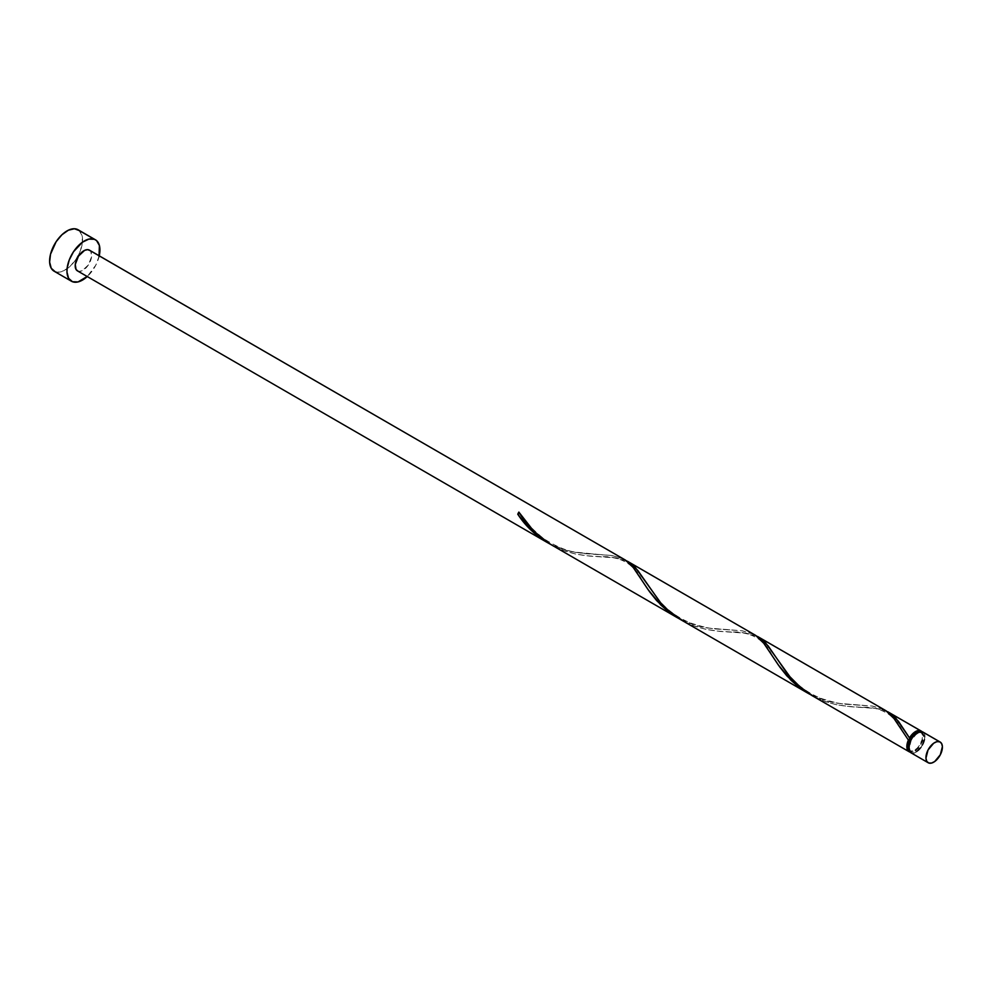 <?xml version="1.0" encoding="UTF-8"?>
<svg xmlns="http://www.w3.org/2000/svg" width="992" height="992" viewBox="0 0 992 992"><rect width="100%" height="100%" fill="white"/><g stroke="black" fill="none" stroke-linecap="round" stroke-linejoin="round"><path stroke-width="0.74" stroke-dasharray="4.96 3.72" d="M910.817 752.705A11.966 6.535 120 0 0 911.338 752.953L928.698 762.997L911.338 752.953L914.116 753.052L917.29 751.514L922.969 744.707L925.04 736.51L924.222 733.448L922.287 731.736M908.883 750.014A10.776 5.878 120 0 0 909.689 750.671A10.776 5.878 120 0 0 910.148 750.894L911.884 751.899A10.776 5.878 -60 0 1 911.425 751.676A10.776 5.878 -60 0 1 911.487 739.809A10.776 5.878 -60 0 1 921.742 732.803L920.006 731.798A10.776 5.878 120 0 0 919.497 731.65M54.101 271.2A23.944 13.07 120 0 0 55.13 271.696L72.49 281.728L55.13 271.696A23.944 13.07 120 0 0 77.909 256.11A23.944 13.07 120 0 0 78.07 229.747M551.254 544.819L679.644 618.996L553.598 546.121L562.91 550.337L575.806 554.082L589.806 556.128L616.119 557.901L627.477 561.261M623.832 559.141L611.977 555.508L584.511 553.635L571.677 551.688L557.392 547.41L549.196 543.591L77.971 271.126L549.432 543.715L566.99 550.572L577.084 552.68L612.225 555.545L622.877 558.62M77.45 270.878A11.966 6.535 120 0 0 77.971 271.126A11.966 6.535 120 0 0 89.354 263.339A11.966 6.535 120 0 0 89.441 250.158M811.692 695.392L909.602 751.948L814.023 696.694L823.335 700.91L836.244 704.655L850.231 706.701L876.544 708.474L887.902 711.834M681.479 620.112L809.856 694.288L683.81 621.401L693.123 625.617L706.031 629.362L720.018 631.42L746.331 633.194L757.69 636.542M921.866 731.6A11.966 6.535 -60 0 1 920.737 744.62A11.966 6.535 -60 0 1 910.024 752.085M884.269 709.702L872.402 706.081L844.936 704.196L832.102 702.262L817.83 697.984L809.856 694.288L827.415 701.146L837.508 703.254L872.662 706.118L883.302 709.193M754.044 634.421L742.19 630.788L714.724 628.916L701.89 626.969L687.605 622.691L679.644 618.996L697.202 625.853L707.296 627.973L742.438 630.825L753.089 633.913M908.399 749.357L910.148 750.894L912.64 750.981L916.943 748.414L919.547 745.29L922.076 739.648L922.473 736.089L921.754 733.336L918.828 731.563M921.642 731.402L923.044 733.832L923.242 737.403L921.233 743.702L915.554 750.51L912.38 752.048L909.602 751.948M99.237 255.824A23.944 13.07 -60 0 1 87.259 276.545L95.765 265.224L99.237 255.824M88.92 249.91L90.855 251.621L91.611 256.581L88.412 264.901L82.311 270.642L79.273 271.386L76.868 270.456M54.151 271.238L57.747 272.205L63.823 270.742L70.246 266.178L76.024 259.234L80.302 250.964L82.41 242.606L82.026 235.451L79 230.404M910.234 752.296L911.338 752.953A11.966 6.535 120 0 0 922.721 745.166A11.966 6.535 120 0 0 922.808 731.984M921.742 732.803L923.49 734.34L924.222 737.093L922.349 744.471L917.24 750.597L914.376 751.986L911.884 751.899L910.135 750.361L909.404 747.596L911.264 740.23L916.372 734.092L919.237 732.716L921.742 732.803A10.776 5.878 -60 0 1 922.2 733.026A10.776 5.878 -60 0 1 922.138 744.88A10.776 5.878 -60 0 1 911.884 751.899L910.148 750.894A10.776 5.878 120 0 0 920.402 743.876A10.776 5.878 120 0 0 920.464 732.022A10.776 5.878 120 0 0 920.006 731.798L921.742 732.803M886.65 711.214L879.718 709.007L872.613 708.04L845.903 706.242L835.884 704.58L825.803 701.79L814.023 696.694M756.425 635.922L742.4 632.76L715.691 630.962L705.659 629.288L695.59 626.51L683.81 621.401M626.212 560.641L612.188 557.467L585.478 555.669L575.447 554.007L565.378 551.217L553.598 546.121M909.689 750.671L911.425 751.676M920.464 732.022L922.2 733.026M599.664 554.565L576.501 552.259C566.978 551.155 555.83 546.48 543.058 538.222C530.286 527.384 522.263 518.717 519.002 512.219M641.911 580.308C634.037 561.931 615.176 555.483 601.338 556.859M729.876 629.858L714.513 628.73C710.656 628.73 703.068 626.956 691.759 623.422C670.282 615.214 659.147 600.569 656.518 597.432L644.688 580.568M772.123 655.588C764.262 637.211 745.389 630.776 731.55 632.14M860.089 705.138L844.725 704.022C840.869 704.022 833.28 702.249 821.971 698.703C800.494 690.494 789.372 675.862 786.743 672.725L774.901 655.848M902.336 730.881C894.474 712.504 875.601 706.056 861.763 707.432M909.639 738.073L905.113 731.141"/><path stroke-width="1.49" d="M923.378 732.406L922.287 731.736A11.966 6.535 120 0 0 910.892 739.536A11.966 6.535 120 0 0 910.817 752.705L928.177 762.749A11.966 6.535 -60 0 1 928.264 749.568A11.966 6.535 -60 0 1 939.647 741.78L922.287 731.736L919.51 731.65A10.776 5.878 120 0 0 909.528 739.226A10.776 5.878 120 0 0 908.883 750.014M940.168 742.028L922.808 731.984A11.966 6.535 120 0 0 922.287 731.736L939.647 741.78A11.966 6.535 -60 0 1 940.168 742.028A11.966 6.535 -60 0 1 940.094 755.197A11.966 6.535 -60 0 1 928.698 762.997L931.476 763.084L934.662 761.558L940.329 754.738L942.4 746.554L941.594 743.492L939.647 741.78L936.87 741.681L933.683 743.219L928.016 750.026L925.945 758.223L926.751 761.286L928.698 762.997A11.966 6.535 -60 0 1 928.177 762.749M95.43 239.791L78.07 229.747A23.944 13.07 120 0 0 77.029 229.264A23.944 13.07 120 0 0 54.25 244.85A23.944 13.07 120 0 0 54.101 271.2L71.461 281.244A23.944 13.07 -60 0 1 71.61 254.882A23.944 13.07 -60 0 1 94.389 239.295L77.029 229.264L94.389 239.295A23.944 13.07 -60 0 1 95.43 239.791A23.944 13.07 -60 0 1 99.237 255.824M87.259 276.545A23.944 13.07 -60 0 1 72.49 281.728A23.944 13.07 -60 0 1 71.461 281.244M548.849 543.368L677.325 617.706L668.236 611.556L656.617 600.569L649.524 591.678L633.218 567.498L625.493 560.133L88.92 249.91A11.966 6.535 120 0 0 77.525 257.697A11.966 6.535 120 0 0 77.45 270.878L547.113 542.426L533.795 532.741L526.082 524.917L517.762 514.203A11.966 6.535 -60 0 1 518.853 512.083L533.498 530.856L548.849 543.368M519.027 512.269L517.762 514.203C525.524 526.194 536.077 536.027 549.432 543.715L546.654 542.165M679.644 618.996L676.68 617.334M907.246 734.477L909.49 737.936A11.966 6.535 -60 0 1 920.551 730.732L890.072 713.112L898.454 721.32L907.246 734.477M910.024 752.085A11.966 6.535 -60 0 1 909.602 751.948A11.966 6.535 -60 0 1 909.081 751.7A11.966 6.535 -60 0 1 908.399 740.057L893.891 718.382L885.918 710.706L759.86 637.831L768.068 645.817L788.305 675.118L801.809 688.622L811.692 695.392L909.081 751.7M679.966 619.219L807.538 692.999L798.448 686.848L786.83 675.85L779.737 666.971L763.431 642.779L755.706 635.426L629.647 562.538L637.856 570.524L660.226 602.342L669.352 611.469L679.966 619.219M809.856 694.288L806.905 692.627M887.79 711.772L921.072 730.98A11.966 6.535 -60 0 1 921.866 731.6M887.902 711.834L920.551 730.732A11.966 6.535 -60 0 1 921.072 730.98M757.578 636.48L885.918 710.706L894.226 718.803L908.399 740.057L909.528 739.226L907.668 746.592L909.156 750.299M757.69 636.542L883.302 709.193M627.366 561.199L755.706 635.426L764.001 643.523L778.187 664.776L791.108 680.376L799.044 687.307L809.621 694.164M627.477 561.261L753.089 633.913M89.441 250.158A11.966 6.535 120 0 0 88.92 249.91L625.493 560.133L89.441 250.158M920.006 731.798L917.501 731.712L914.636 733.088L909.528 739.226L909.49 737.936L912.045 734.452L915.008 731.898L917.972 730.596L920.551 730.732L922.486 732.443M910.904 752.209L907.754 750.398L906.886 747.633L908.399 740.057A1.203 0.657 120 0 0 909.49 737.936L895.838 718.158L886.65 711.214M99.014 256.754L99.398 245.495L96.584 240.622L94.389 239.295L88.846 239.109L82.472 242.184L73.495 251.757L69.229 260.028L67.121 268.386L66.985 272.192L68.609 278.318L72.49 281.728L78.046 281.926L87.606 276.222M77.971 271.126L76.024 269.415L75.28 264.455L78.467 256.134L84.58 250.393L87.618 249.649L90.012 250.567M79.224 230.59L74.425 228.755L68.349 230.218L61.926 234.769L56.135 241.713L50.505 254.25L49.625 262.148L51.249 268.274L55.13 271.696M919.51 731.65L913.21 736.114L909.701 742.103L908.833 749.853L911.338 752.953M519.089 512.442A1.203 0.657 -60 0 1 517.762 514.203A11.966 6.535 -60 0 1 518.853 512.083C526.839 525.76 538.42 537.106 553.598 546.121M622.877 558.62L629.312 563.196L633.789 568.242L647.974 589.484L660.895 605.083L668.831 612.027L679.408 618.872M814.023 696.694L798.523 685.844L791.157 678.454L765.613 642.866L756.425 635.922M683.81 621.401L668.31 610.551L660.945 603.161L635.401 567.585L626.212 560.641"/></g></svg>
